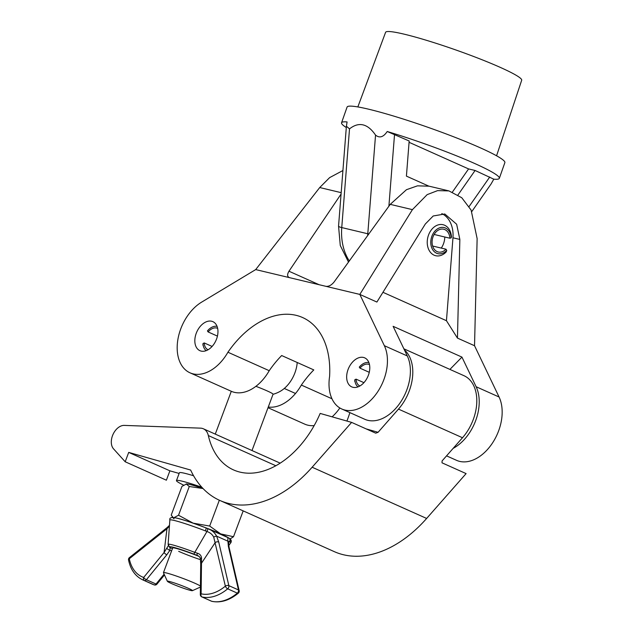 <?xml version="1.0" encoding="UTF-8"?>
<svg xmlns="http://www.w3.org/2000/svg" width="633" height="633" viewBox="0 0 633 633"><rect width="100%" height="100%" fill="white"/><g stroke="black" fill="none" stroke-linecap="round" stroke-linejoin="round"><path stroke-width="0.95" d="M441.288 248.089A15.888 11.845 103.4 0 0 443.591 243.499A15.888 11.845 103.4 0 0 444.785 237.003M347.921 369.917A15.888 10.492 114.1 0 1 364.719 357.867A15.888 10.492 114.1 0 1 368.533 374.831A15.888 10.492 114.1 0 1 351.742 386.882A15.888 10.492 114.1 0 1 347.921 369.917M196.088 333.71A15.888 10.492 114.1 0 1 212.886 321.659A15.888 10.492 114.1 0 1 216.7 338.623A15.888 10.492 114.1 0 1 199.901 350.674A15.888 10.492 114.1 0 1 196.088 333.71M180.365 329.959A40.148 26.499 114.1 0 1 201.65 302.123L255.7 269.587L325.987 286.345L359.821 294.416L384.35 345.689A40.148 26.499 114.1 0 1 377.49 392.096A40.148 26.499 114.1 0 1 341.836 409.021A40.148 26.499 114.1 0 1 329.595 376.477A84.98 56.084 -65.9 0 0 302.621 317.544A84.98 56.084 -65.9 0 0 227.927 352.225A40.148 26.499 114.1 0 1 190.003 372.813A40.148 26.499 114.1 0 1 180.365 329.959M331.969 398.766L301.348 385.07A84.98 56.084 -65.9 0 1 313.794 369.909L281.669 355.54A84.98 56.084 -65.9 0 0 269.223 370.701L227.927 352.225M269.223 370.701A40.148 26.499 114.1 0 1 231.298 391.289L190.003 372.813M449.913 369.403L461.948 357.107L393.117 326.319L407.296 355.952A40.148 26.499 114.1 0 1 400.436 402.359A40.148 26.499 114.1 0 1 364.774 419.283L341.836 409.021M461.948 357.107L476.127 386.739A40.148 26.499 114.1 0 1 453.141 448.378M474.536 345.729L477.132 238.594L471.118 210.093L461.766 197.733L448.916 190.905L437.577 190.628L427.164 194.632L412.415 209.642L359.821 294.416L376.896 302.052L425.329 223.995L433.201 215.988L444.801 213.994L456.638 224.232L459.851 239.432L457.453 338.093L474.536 345.729L499.073 397.002A40.148 26.499 114.1 0 1 492.213 443.416A40.148 26.499 114.1 0 1 456.551 460.333L446.55 455.863M457.453 338.093L446.447 320.709L382.949 292.304M446.447 320.709L452.967 237.794A26.768 19.955 103.4 0 0 441.802 213.606M339.85 407.976A40.148 26.499 114.1 0 1 332.119 416.83M314.15 425.605A40.148 26.499 114.1 0 1 304.718 424.126L268.02 407.715M301.348 385.07A40.148 26.499 114.1 0 1 268.273 407.035M255.7 269.587L319.72 187.542L329.619 177.628L342.92 170.522M341.068 194.062L288.964 271.225L319.111 284.708M325.987 286.345C328.788 286.63 331.486 285.174 334.097 281.986L390.237 204.356L406.473 189.694L417.471 185.841L429.142 186.189L448.916 190.905M288.964 271.225C287.01 274.572 287.2 276.716 289.526 277.658L289.02 277.483M320.163 413.428A84.98 56.084 114.1 0 1 233.474 469.892A84.98 56.084 114.1 0 1 208.336 435.551A16.727 11.038 -65.9 0 0 203.383 428.794A16.727 11.038 -65.9 0 0 200.55 428.145L124.242 425.4A13.38 8.83 -65.9 0 0 113.038 434.388A13.38 8.83 -65.9 0 0 113.536 448.852L125.199 461.774L128.705 452.397L190.644 470.05A118.434 78.168 -65.9 0 0 219.817 500.434A118.434 78.168 -65.9 0 0 312.14 467.233L351.616 422.393L320.163 413.428M349.883 412.621A84.98 56.084 114.1 0 1 347.667 419.07A84.98 56.084 114.1 0 1 346.908 421.048M366.206 428.913L378.075 432.299L398.481 409.108A40.148 26.499 -65.9 0 0 409.211 391.02A40.148 26.499 -65.9 0 0 404.4 349.899M403.878 348.815L463.989 375.701A40.148 26.499 114.1 0 1 473.223 419.647A40.148 26.499 114.1 0 1 462.501 437.743L442.087 460.927L442.016 462.826L466.11 473.603L426.634 518.451A118.434 78.168 -65.9 0 1 334.303 551.644L219.817 500.434M125.199 461.774L166.384 480.202L169.889 470.825L179.131 473.452M128.705 452.397L169.889 470.825M378.075 432.299L375.709 433.17L351.616 422.393M189.093 590.035A13.38 0.95 -159.5 0 0 192.4 590.676A13.38 0.95 -159.5 0 0 185.073 586.926A13.38 0.95 -159.5 0 0 170.744 581.83A13.38 0.95 -159.5 0 0 167.389 581.316A13.38 0.95 -159.5 0 0 175.594 585.272A13.38 0.95 -159.5 0 0 189.093 590.035M167.389 581.316L163.464 572.762A20.074 1.424 20.5 0 1 163.456 572.651A20.074 1.424 20.5 0 1 168.489 573.522A20.074 1.424 20.5 0 1 186.822 579.899A20.074 1.424 20.5 0 1 200.439 586.055M255.906 386.32A20.074 1.424 20.5 0 1 273.052 394.248L251.997 450.538M297.217 362.495A27.179 17.938 114.1 0 1 294.875 372.924A27.179 17.938 114.1 0 1 279.699 391.613A33.794 33.794 0 0 1 273.029 394.319M193.579 475.763A40.148 2.856 -159.5 0 0 189.449 474.536A40.148 2.856 -159.5 0 0 179.384 472.78L176.457 480.597A40.148 2.856 -159.5 0 0 183.586 485.115M201.824 487.236A40.148 2.856 -159.5 0 0 186.529 482.346A40.148 2.856 -159.5 0 0 176.457 480.597M230.127 538.936L233.514 536.721L243.183 510.886M233.514 536.721L220.656 533.896L209.673 526.055L219.334 500.212M203.051 488.541L189.275 486.508L186.165 483.944A30.107 2.144 20.5 0 1 186.569 483.929L181.972 486.366L171.227 515.096L173.149 517.525M209.673 526.055L193.16 523.159L178.53 515.238L189.275 486.508M178.53 515.238L173.94 517.683M186.569 483.929A30.107 2.144 20.5 0 1 202.94 488.431M206.896 528.207A30.107 2.144 -159.5 0 1 220.656 533.896A30.107 2.144 20.5 0 1 228.537 537.868M163.456 572.651L172.69 547.956A20.074 1.424 20.5 0 1 198.944 556.36M228.742 545.504L230.736 542.861A32.512 2.31 -159.5 0 0 229.874 541.832L229.47 541.595L228.624 542.845M197.543 555.521L193.912 554.136A23.215 1.654 -159.5 0 0 170.103 547.355A2.508 2.445 -51 0 1 169.407 546.959L168.117 544.364A25.621 1.82 20.5 0 1 194.79 552.364L206.936 531.514L205.488 530.921A32.512 2.31 -159.5 0 0 169.85 520.081C168.528 514.162 183.072 519.44 206.255 527.962L228.545 537.876C227.935 537.282 227.722 538.39 227.904 541.183L228.355 546.319A2.508 1.424 166.9 0 1 229.035 547.039L239.163 590.66A2.508 1.424 166.9 0 0 238.483 589.948L228.355 546.319M170.103 547.355L169.961 550.219L166.796 554.801A2.508 0.72 39.3 0 1 164.066 552.53L166.962 528.769L129.29 558.773A42.743 28.208 -65.9 0 0 143.667 577.454L164.066 552.53L168.742 545.053M174.051 518.783A30.099 2.136 20.5 0 1 206.231 527.954L207.687 528.547A2.508 0.498 113.4 0 0 207.679 528.539C211.786 530.066 214.769 532.598 216.613 536.135L218.717 542.006A2.508 1.424 166.9 0 0 215.236 542.521L201.5 563.204A2.508 1.037 -179.3 0 0 200.716 563.94L200.329 594.561A2.508 2.508 0 0 0 201.816 596.887A2.508 1.654 -65.9 0 0 202.022 596.951L211.659 601.263A45.252 29.862 -65.9 0 0 237.32 593.137L227.682 588.825A45.252 29.862 114.1 0 1 202.022 596.951A2.508 1.867 102.9 0 1 201.12 593.825A42.743 28.208 -65.9 0 0 225.364 586.15L213.732 537.164C212.324 534.418 210.053 532.535 206.936 531.514A2.508 0.498 113.4 0 0 207.687 528.547L208.186 528.761M200.495 559.675A20.074 1.424 20.5 0 1 178.68 551.335M229.874 541.832A2.508 2.413 -55 0 0 229.375 538.343L228.663 537.931A2.508 2.374 -63.8 0 1 229.47 541.595L228.877 541.381M193.912 554.136L194.79 552.364L197.369 553.21C199.838 553.938 201.231 555.529 201.547 557.982L201.12 593.825A2.508 1.037 -179.3 0 0 200.329 594.561M169.415 526.126L166.962 528.769A2.508 1.163 51.5 0 1 167.12 527.574L129.441 557.586A2.508 1.163 51.5 0 0 129.29 558.773A2.508 1.393 -11.6 0 0 128.546 560.047C130.62 569.724 135.367 576.339 142.797 579.899L152.434 584.212A45.252 29.862 -65.9 0 0 154.096 584.86L144.459 580.548A45.252 29.862 114.1 0 1 142.797 579.899M166.796 548.083A2.508 1.052 29.7 0 0 169.961 550.219L171.575 550.939M169.153 546.746A2.508 2.5 10.6 0 0 170.356 547.687L172.445 548.621M229.375 538.343L229.375 538.343C231.33 539.767 231.781 541.27 230.736 542.861M197.369 553.21L196.895 555.252L197.987 555.742M228.64 541.539L228.64 542.71A2.508 1.907 -174.6 0 0 227.904 541.183L216.613 536.135A2.508 0.768 154.4 0 0 213.732 537.164M201.547 557.982A2.508 0.665 172.1 0 0 200.376 558.725L200.716 563.94M206.255 527.962L205.488 530.921M217.064 326.375A13.428 8.862 -65.9 0 0 208.273 329.983A13.428 8.862 -65.9 0 0 207.442 330.917L208.122 331.945L217.428 336.107M217.649 328.377A11.711 7.731 -65.9 0 0 217.538 328.321A11.711 7.731 -65.9 0 0 216.636 328.021A11.711 7.731 -65.9 0 0 208.122 331.945M202.9 345.135L203.003 343.521L204.245 342.944A11.711 7.731 -65.9 0 0 207.98 349.701A11.711 7.731 -65.9 0 0 208.083 349.748M212.087 346.449L204.245 342.944M203.003 343.521A13.428 8.862 -65.9 0 0 206.208 350.65M368.904 362.582A13.428 8.862 -65.9 0 0 360.106 366.19A13.428 8.862 -65.9 0 0 359.275 367.116L359.955 368.153L369.261 372.315M369.482 364.584A11.711 7.731 -65.9 0 0 369.379 364.529A11.711 7.731 -65.9 0 0 368.469 364.22A11.711 7.731 -65.9 0 0 359.955 368.153M354.733 381.335L354.836 379.729L356.086 379.151A11.711 7.731 -65.9 0 0 359.813 385.908A11.711 7.731 -65.9 0 0 359.924 385.956M363.92 382.656L356.086 379.151M354.836 379.729A13.428 8.862 -65.9 0 0 358.041 386.858M357.843 106.93L385.592 32.323A72.146 6.702 19.4 0 1 404.163 34.166A72.146 6.702 19.4 0 1 479.79 58.861A72.146 6.702 19.4 0 1 521.687 80.249L496.573 155.781M363.081 124.899C358.682 123.862 354.156 125.192 349.511 128.887L341.757 227.571L367.789 233.775L375.543 135.098C371.634 129.361 367.488 125.959 363.081 124.899M346.298 127.526A83.643 7.77 19.4 0 1 341.551 122.778L347.082 107.064A83.643 7.77 19.4 0 1 368.62 109.192A83.643 7.77 19.4 0 1 456.353 137.844A83.643 7.77 19.4 0 1 504.865 162.626L499.334 178.34A83.643 7.77 19.4 0 1 493.795 179.179L491.066 183.997L471.814 211.533M341.551 122.778A83.643 7.77 19.4 0 1 347.09 121.94L346.401 126.228L349.511 128.887M375.543 135.098C379.531 138.358 383.424 137.155 387.222 131.506A83.643 7.77 19.4 0 1 499.334 178.34M387.222 131.506L409.171 140.985L406.418 176.124L428.683 186.078M452.453 192.005L468.586 168.924L409.068 142.298M468.586 168.924L475.09 170.475L493.795 179.179M458.031 194.877L475.09 170.475M436.548 253.208A13.428 10.009 103.4 0 0 446.74 250.47L446.194 251.934A15.936 11.877 -76.6 0 1 435.662 255.716A15.936 11.877 -76.6 0 1 434.096 255.178A15.936 11.877 -76.6 0 1 428.09 236.386A15.936 11.877 -76.6 0 1 443.06 224.715A15.936 11.877 -76.6 0 1 444.635 225.253A15.936 11.877 -76.6 0 1 451.464 236.964L451.179 237.866A13.428 10.009 103.4 0 0 445.426 227.999A13.428 10.009 103.4 0 0 431.785 236.489A13.428 10.009 103.4 0 0 436.548 253.208M446.74 250.47L446.004 249.212A11.711 8.727 -76.6 0 1 438.273 251.997A11.711 8.727 -76.6 0 1 437.118 251.602A11.711 8.727 -76.6 0 1 432.711 237.786A11.711 8.727 -76.6 0 1 443.701 229.217A11.711 8.727 -76.6 0 1 444.864 229.605A11.711 8.727 -76.6 0 1 449.881 238.214L434.135 234.463M446.004 249.212L432.624 246.023M449.881 238.214L451.179 237.866M499.073 397.002L476.127 386.739M407.296 355.952L384.35 345.689M459.851 239.432L452.967 237.794M390.237 204.356L412.415 209.642M319.72 187.542L341.179 192.661M208.336 435.551L275.838 465.746M398.481 409.108L462.501 437.743M312.14 467.233L426.634 518.451M218.717 542.006L228.845 585.636L238.483 589.948A2.508 1.654 -65.9 0 1 237.32 593.137A2.508 1.124 50.2 0 0 238.325 593.161A2.508 2.508 0 0 0 239.163 590.66M166.796 554.801L146.397 579.725L156.034 584.03L164.113 574.163M156.968 584.124A2.508 0.72 -140.7 0 1 156.034 584.03A2.508 1.654 -65.9 0 1 154.096 584.86A2.508 1.883 -71.1 0 0 154.215 584.908A2.508 2.508 0 0 0 156.968 584.124L164.477 574.954M146.397 579.725A2.508 0.72 -140.7 0 1 143.667 577.454A2.508 1.883 -71.1 0 0 144.459 580.548A2.508 1.654 -65.9 0 0 146.397 579.725M211.264 601.089A2.508 1.654 -65.9 0 0 211.454 601.192A2.508 1.654 -65.9 0 0 211.659 601.263A2.508 1.867 102.9 0 0 211.913 601.35C220.727 603.091 229.526 600.361 238.325 593.161M227.682 588.825A2.508 1.654 -65.9 0 0 228.845 585.636A2.508 1.424 -13.1 0 0 225.364 586.15A2.508 1.124 50.2 0 0 227.682 588.825M469.108 206.524L489.736 177.018M394.533 134.441L388.891 206.208M367.67 235.555A50.181 37.41 -76.6 0 1 367.789 233.775A13.38 1.836 -175.5 0 0 368.802 233.996M346.386 126.41L338.552 226.1A13.38 1.836 -175.5 0 0 341.757 227.571A50.181 37.41 103.4 0 0 349.313 260.946M203.383 428.794L280.182 463.142M192.4 590.676L200.424 587.044M215.275 434.111L231.298 391.289M172.793 517.525L172.152 516.757M168.117 544.364L169.85 520.081M154.215 584.908L152.434 584.212M129.441 557.586A2.508 2.508 0 0 0 128.546 560.047M167.12 527.574L169.47 525.35M197.504 555.505C199.197 556.225 200.155 557.301 200.376 558.725M228.64 542.71L229.035 547.039M201.816 596.887L211.454 601.192A2.508 2.508 0 0 0 211.913 601.35M208.273 329.983L209.159 329.065M295.508 393.481L284.28 388.464M360.106 366.19L360.992 365.273M348.498 262.078L340.277 245.517L338.552 226.1"/></g></svg>

